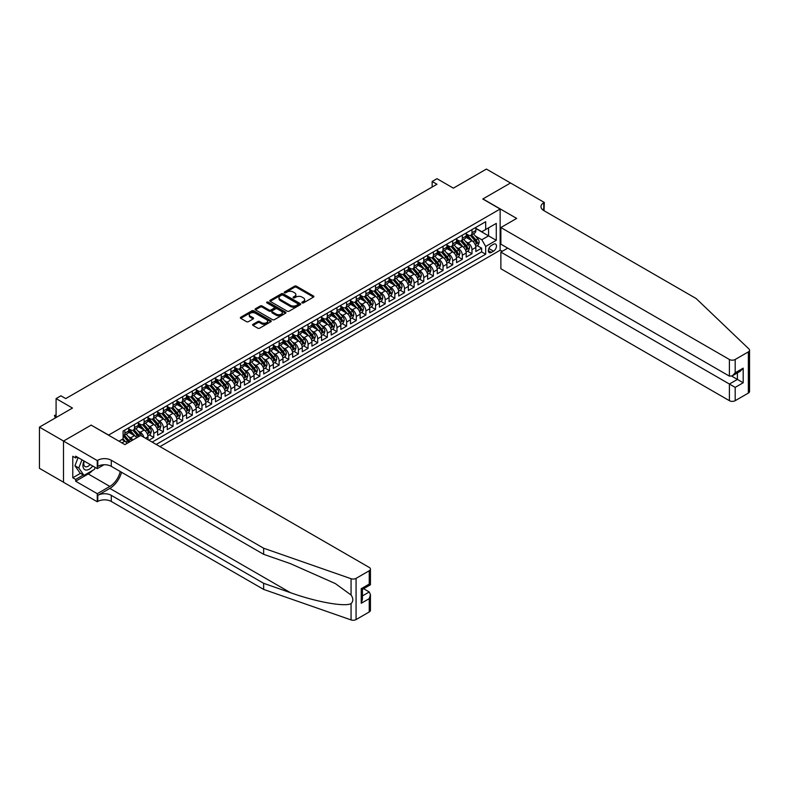 <?xml version="1.0" encoding="UTF-8"?>
<svg xmlns="http://www.w3.org/2000/svg" width="789" height="789" viewBox="0 0 789 789"><rect width="100%" height="100%" fill="white"/><g stroke="black" fill="none" stroke-linecap="round" stroke-linejoin="round"><path stroke-width="1.18" d="M302.098 302.907A0.937 0.542 0 0 0 303.43 302.907L313.489 297.108A1.341 0.769 0 0 0 313.874 296.556A1.341 0.769 0 0 0 313.489 296.013L296.447 286.18A1.341 0.769 0 0 0 294.553 286.18L284.494 291.979A0.937 0.542 0 0 0 285.825 292.749L287.127 291.999A4.28 2.475 0 0 1 293.183 291.999L294.603 292.818A4.28 2.475 0 0 1 295.855 294.563A4.28 2.475 0 0 1 294.603 296.309L293.301 297.068A0.937 0.542 0 0 0 294.622 297.828L295.924 297.078A4.28 2.475 0 0 1 301.98 297.078L303.4 297.897A4.28 2.475 0 0 1 304.662 299.642A4.28 2.475 0 0 1 303.4 301.398L302.098 302.148A0.937 0.542 0 0 0 302.098 302.907L302.098 302.148M253.003 324.318A1.341 0.769 0 0 0 252.608 324.861A1.341 0.769 0 0 0 253.003 325.413L257.786 328.175A1.341 0.769 0 0 0 259.68 328.175L270.844 321.725A1.341 0.769 0 0 0 271.238 321.172A1.341 0.769 0 0 0 270.844 320.63L253.811 310.797A1.341 0.769 0 0 0 251.918 310.797L240.744 317.247A1.341 0.769 0 0 0 240.349 317.789A1.341 0.769 0 0 0 240.744 318.332L246.523 321.665A1.341 0.769 0 0 0 248.407 321.665L253.19 318.914A1.341 0.769 0 0 0 253.585 318.361A1.341 0.769 0 0 0 253.19 317.819L250.33 316.162A3.58 2.071 0 0 1 249.275 314.703A3.58 2.071 0 0 1 251.494 312.789A3.58 2.071 0 0 1 255.389 313.243L266.613 319.713A3.58 2.071 0 0 1 267.658 321.172A3.58 2.071 0 0 1 265.449 323.086A3.58 2.071 0 0 1 261.544 322.642L259.68 321.557A1.341 0.769 0 0 0 257.786 321.557L253.003 324.318L253.003 325.413L257.786 322.671L257.786 321.557M91.277 425.212L108.635 435.064L500.137 209.026L482.789 199.006L510.513 182.999L482.927 198.927L516.677 218.415L500.867 227.538L729.401 359.488A4.093 2.357 0 0 0 735.19 359.488L748.357 351.884A4.093 2.357 0 0 0 749.55 350.217A4.093 2.357 0 0 0 748.958 348.994L696.135 298.528L543.779 210.564A9.547 5.513 180 0 1 540.978 206.669A9.547 5.513 180 0 1 543.779 202.763L544.311 202.457L486.399 169.083L453.369 188.157L436.978 178.689L432.155 181.47L436.978 184.251L65.724 398.593L60.901 395.812L56.088 398.593L56.088 417.529M91.277 425.044L63.554 441.051L39.45 427.125L72.48 408.061L56.088 398.593M287.216 311.172A1.341 0.769 0 0 0 289.109 311.172L300.284 304.732A1.341 0.769 0 0 0 300.668 304.179A1.341 0.769 0 0 0 300.284 303.637L283.241 293.794A1.341 0.769 0 0 0 281.348 293.794L270.183 300.244A1.341 0.769 0 0 0 269.789 300.796A1.341 0.769 0 0 0 270.183 301.339L287.216 311.172M267.293 303.114A0.937 0.542 0 0 1 268.24 303.242L285.549 313.233L274.394 319.673A1.341 0.769 0 0 1 272.501 319.673L255.458 309.84L255.458 308.746A1.341 0.769 0 0 0 255.074 309.288A1.341 0.769 0 0 0 255.458 309.84M255.458 308.746L260.242 305.984A1.341 0.769 0 0 1 262.135 305.984L269.049 309.978A1.341 0.769 0 0 0 270.943 309.978L274.108 308.144A1.341 0.769 0 0 0 274.503 307.602A1.341 0.769 0 0 0 274.108 307.049L266.919 302.897A0.937 0.542 0 0 1 268.24 302.128L285.559 312.128A1.341 0.769 0 0 1 285.953 312.681A1.341 0.769 0 0 1 285.559 313.223L285.559 312.128M63.505 482.217L39.45 468.331L39.45 427.125M148.943 440.242L153.766 437.461L149.377 434.926M147.494 425.31L149.91 426.711A5.454 3.146 60 0 1 153.766 433.398L157.622 431.169L157.622 435.232L163.412 431.889L159.023 429.354M157.129 419.748L159.556 421.148A5.454 3.146 60 0 1 163.412 427.825L167.268 425.596L167.268 429.66L173.057 426.326L168.668 423.792M166.775 414.176L169.191 415.576A5.454 3.146 60 0 1 173.057 422.263L176.914 420.034L176.914 424.097L182.693 420.754L178.304 418.219M176.42 408.613L178.837 410.014A5.454 3.146 60 0 1 182.693 416.691L186.549 414.462L186.549 418.525L192.338 415.192L187.95 412.657M186.056 403.041L188.482 404.441A5.454 3.146 60 0 1 192.338 411.128L196.195 408.899L196.195 412.963L201.984 409.619L197.595 407.085M195.702 397.478L198.128 398.879A5.454 3.146 60 0 1 201.984 405.556L205.84 403.327L205.84 407.39L211.63 404.057L207.241 401.522M205.347 391.906L207.763 393.307A5.454 3.146 60 0 1 211.63 399.993L215.486 397.764L215.486 401.828L221.265 398.484L216.876 395.95M214.993 386.344L217.409 387.744A5.454 3.146 60 0 1 221.265 394.421L225.121 392.192L225.121 396.256L230.911 392.922L226.522 390.387M224.628 380.771L227.054 382.172A5.454 3.146 60 0 1 230.911 388.859L234.767 386.63L234.767 390.693L240.556 387.35L236.167 384.815M234.274 375.209L236.7 376.609A5.454 3.146 60 0 1 240.556 383.286L244.412 381.057L244.412 385.121L250.192 381.787L245.813 379.253M243.919 369.637L246.336 371.037A5.454 3.146 60 0 1 250.192 377.724L254.058 375.495L254.058 379.558L259.837 376.215L255.449 373.68M253.565 364.074L255.981 365.475A5.454 3.146 60 0 1 259.837 372.152L263.694 369.923L263.694 373.986L269.483 370.652L265.094 368.118M263.201 358.502L265.627 359.902A5.454 3.146 60 0 1 269.483 366.589L273.339 364.36L273.339 368.424L279.128 365.08L274.74 362.546M272.846 352.939L275.272 354.34A5.454 3.146 60 0 1 279.128 361.017L282.985 358.788L282.985 362.851L288.764 359.518L284.385 356.983M282.492 347.367L284.908 348.768A5.454 3.146 60 0 1 288.764 355.454L292.63 353.225L292.63 357.289L298.41 353.945L294.021 351.411M292.137 341.805L294.553 343.205A5.454 3.146 60 0 1 298.41 349.882L302.266 347.653L302.266 351.716L308.055 348.383L303.666 345.848M301.773 336.242L304.199 337.633A5.454 3.146 60 0 1 308.055 344.32L311.911 342.091L311.911 346.154L317.701 342.811L313.312 340.276M311.418 330.67L313.844 332.07A5.454 3.146 60 0 1 317.701 338.747L321.557 336.518L321.557 340.582L327.336 337.248L322.957 334.714M321.064 325.107L323.48 326.498A5.454 3.146 60 0 1 327.336 333.185L331.193 330.956L331.193 335.019L336.982 331.676L332.593 329.141M330.709 319.535L333.126 320.936A5.454 3.146 60 0 1 336.982 327.613L340.838 325.384L340.838 329.447L346.627 326.113L342.239 323.579M340.345 313.973L342.771 315.363A5.454 3.146 60 0 1 346.627 322.05L350.484 319.821L350.484 323.884L356.273 320.541L351.884 318.006M349.991 308.4L352.417 309.801A5.454 3.146 60 0 1 356.273 316.478L360.129 314.249L360.129 318.312L365.909 314.979L361.52 312.444M359.636 302.838L362.052 304.229A5.454 3.146 60 0 1 365.909 310.915L369.765 308.686L369.765 312.75L375.554 309.406L371.165 306.872M369.282 297.266L371.698 298.666A5.454 3.146 60 0 1 375.554 305.343L379.41 303.114L379.41 307.177L385.2 303.844L380.811 301.309M378.917 291.703L381.343 293.094A5.454 3.146 60 0 1 385.2 299.781L389.056 297.552L389.056 301.615L394.845 298.272L390.456 295.737M388.563 286.131L390.979 287.531A5.454 3.146 60 0 1 394.845 294.208L398.701 291.979L398.701 296.043L404.481 292.709L400.092 290.174M398.208 280.568L400.625 281.959A5.454 3.146 60 0 1 404.481 288.646L408.337 286.417L408.337 290.48L414.126 287.137L409.738 284.602M407.844 274.996L410.27 276.397A5.454 3.146 60 0 1 414.126 283.073L417.983 280.845L417.983 284.918L423.772 281.574L419.383 279.04M417.489 269.434L419.916 270.824A5.454 3.146 60 0 1 423.772 277.511L427.628 275.282L427.628 279.345L433.417 276.002L429.029 273.467M427.135 263.861L429.551 265.262A5.454 3.146 60 0 1 433.417 271.939L437.274 269.71L437.274 273.783L443.053 270.44L438.664 267.905M436.781 258.299L439.197 259.689A5.454 3.146 60 0 1 443.053 266.376L446.909 264.147L446.909 268.211L452.699 264.867L448.31 262.333M446.416 252.727L448.842 254.127A5.454 3.146 60 0 1 452.699 260.804L456.555 258.575L456.555 262.648L462.344 259.305L457.955 256.77M456.062 247.164L458.488 248.555A5.454 3.146 60 0 1 462.344 255.242L466.2 253.013L466.2 257.076L471.98 253.733L471.98 249.669A5.454 3.146 -120 0 0 468.124 242.992L465.707 241.592M467.601 251.208L471.98 253.733M127.098 443.339A5.454 3.146 -120 0 0 124.84 441.189L121.95 439.512M136.744 437.767A5.454 3.146 -120 0 0 134.485 435.617L128.518 432.175M132.887 439.996A5.454 3.146 60 0 0 130.629 437.846L128.203 436.445M147.977 439.68L147.977 436.731A5.454 3.146 -120 0 0 144.121 430.054L138.164 426.612M143.894 437.323A5.454 3.146 60 0 0 140.264 432.283L137.848 430.883M157.622 431.169A5.454 3.146 -120 0 0 153.766 424.482L147.799 421.04M167.268 425.596A5.454 3.146 -120 0 0 163.412 418.92L157.445 415.478M176.914 420.034A5.454 3.146 -120 0 0 173.057 413.347L167.09 409.905M186.549 414.462A5.454 3.146 -120 0 0 182.693 407.785L176.736 404.343M196.195 408.899A5.454 3.146 -120 0 0 192.338 402.212L186.372 398.77M205.84 403.327A5.454 3.146 -120 0 0 201.984 396.65L196.017 393.208M215.486 397.764A5.454 3.146 -120 0 0 211.63 391.078L205.663 387.636M225.121 392.192A5.454 3.146 -120 0 0 221.265 385.515L215.308 382.073M234.767 386.63A5.454 3.146 -120 0 0 230.911 379.943L224.944 376.501M244.412 381.057A5.454 3.146 -120 0 0 240.556 374.38L234.589 370.938M254.058 375.495A5.454 3.146 -120 0 0 250.192 368.808L244.235 365.366M263.694 369.923A5.454 3.146 -120 0 0 259.837 363.246L253.88 359.804M273.339 364.36A5.454 3.146 -120 0 0 269.483 357.673L263.516 354.231M282.985 358.788A5.454 3.146 -120 0 0 279.128 352.111L273.162 348.669M292.63 353.225A5.454 3.146 -120 0 0 288.764 346.539L282.807 343.097M302.266 347.653A5.454 3.146 -120 0 0 298.41 340.976L292.453 337.534M311.911 342.091A5.454 3.146 -120 0 0 308.055 335.404L302.088 331.962M321.557 336.518A5.454 3.146 -120 0 0 317.701 329.841L311.734 326.399M331.193 330.956A5.454 3.146 -120 0 0 327.336 324.269L321.379 320.827M340.838 325.384A5.454 3.146 -120 0 0 336.982 318.707L331.015 315.265M350.484 319.821A5.454 3.146 -120 0 0 346.627 313.134L340.661 309.692M360.129 314.249A5.454 3.146 -120 0 0 356.273 307.572L350.306 304.13M369.765 308.686A5.454 3.146 -120 0 0 365.909 302L359.952 298.558M379.41 303.114A5.454 3.146 -120 0 0 375.554 296.437L369.587 292.995M389.056 297.552A5.454 3.146 -120 0 0 385.2 290.875L379.233 287.423M398.701 291.979A5.454 3.146 -120 0 0 394.845 285.302L388.878 281.86M408.337 286.417A5.454 3.146 -120 0 0 404.481 279.74L398.524 276.288M417.983 280.845A5.454 3.146 -120 0 0 414.126 274.168L408.16 270.726M427.628 275.282A5.454 3.146 -120 0 0 423.772 268.605L417.805 265.153M437.274 269.71A5.454 3.146 -120 0 0 433.417 263.033L427.451 259.591M446.909 264.147A5.454 3.146 -120 0 0 443.053 257.47L437.096 254.019M456.555 258.575A5.454 3.146 -120 0 0 452.699 251.898L446.732 248.456M466.2 253.013A5.454 3.146 -120 0 0 462.344 246.336L456.377 242.884M493.49 244.274L491.369 245.497A4.231 2.436 120 0 0 488.608 249.225A4.231 2.436 120 0 0 489.249 252.608A4.231 2.436 120 0 0 491.369 252.401L493.49 251.178A4.231 2.436 120 0 0 496.251 247.45A4.231 2.436 120 0 0 495.6 244.057A4.231 2.436 120 0 0 493.49 244.274M159.989 446.613L500.137 250.231L500.137 209.026M156.222 444.444L485.679 254.236L485.679 246.444L481.823 239.757L475.353 236.029M119.001 441.219L123.104 438.852L123.104 431.05L485.679 221.719L485.679 229.52L496.281 223.395L496.281 240.32L485.679 246.444M128.696 428.713L130.629 429.827A5.454 3.146 60 0 0 133.351 430.104L137.207 427.875A5.454 3.146 -120 0 0 138.341 425.379L138.341 422.263M138.341 423.151L140.264 424.265A5.454 3.146 60 0 0 142.996 424.531L146.853 422.302A5.454 3.146 -120 0 0 147.977 419.807L147.977 416.691M147.977 417.578L149.91 418.693A5.454 3.146 60 0 0 152.642 418.969L156.498 416.74A5.454 3.146 -120 0 0 157.622 414.245L157.622 411.128M157.622 412.016L159.556 413.13A5.454 3.146 60 0 0 162.278 413.397L166.134 411.168A5.454 3.146 -120 0 0 167.268 408.672L167.268 405.556M167.268 406.443L169.191 407.558A5.454 3.146 60 0 0 171.923 407.834L175.779 405.605A5.454 3.146 -120 0 0 176.914 403.11L176.914 399.993M176.914 400.881L178.837 401.995A5.454 3.146 60 0 0 181.569 402.262L185.425 400.033A5.454 3.146 -120 0 0 186.549 397.538L186.549 394.421M186.549 395.309L188.482 396.423A5.454 3.146 60 0 0 191.214 396.699L195.07 394.47A5.454 3.146 -120 0 0 196.195 391.975L196.195 388.859M196.195 389.746L198.128 390.861A5.454 3.146 60 0 0 200.85 391.127L204.706 388.898A5.454 3.146 -120 0 0 205.84 386.403L205.84 383.286M205.84 384.174L207.763 385.288A5.454 3.146 60 0 0 210.495 385.565L214.352 383.336A5.454 3.146 -120 0 0 215.486 380.84L215.486 377.724M215.486 378.612L217.409 379.726A5.454 3.146 60 0 0 220.141 379.992L223.997 377.763A5.454 3.146 -120 0 0 225.121 375.268L225.121 372.152M225.121 373.039L227.054 374.154A5.454 3.146 60 0 0 229.777 374.43L233.643 372.201A5.454 3.146 -120 0 0 234.767 369.706L234.767 366.589M234.767 367.477L236.7 368.591A5.454 3.146 60 0 0 239.422 368.857L243.278 366.629A5.454 3.146 -120 0 0 244.412 364.133L244.412 361.017M244.412 361.904L246.336 363.019A5.454 3.146 60 0 0 249.068 363.295L252.924 361.066A5.454 3.146 -120 0 0 254.058 358.571L254.058 355.454M254.058 356.342L255.981 357.456A5.454 3.146 60 0 0 258.713 357.723L262.569 355.494A5.454 3.146 -120 0 0 263.694 352.999L263.694 349.882M263.694 350.77L265.627 351.884A5.454 3.146 60 0 0 268.349 352.16L272.215 349.931A5.454 3.146 -120 0 0 273.339 347.436L273.339 344.32M273.339 345.207L275.272 346.322A5.454 3.146 60 0 0 277.994 346.588L281.851 344.359A5.454 3.146 -120 0 0 282.985 341.864L282.985 338.747M282.985 339.635L284.908 340.749A5.454 3.146 60 0 0 287.64 341.026L291.496 338.797A5.454 3.146 -120 0 0 292.63 336.301L292.63 333.185M292.63 334.072L294.553 335.187A5.454 3.146 60 0 0 297.285 335.453L301.142 333.224A5.454 3.146 -120 0 0 302.266 330.729L302.266 327.613M302.266 328.5L304.199 329.615A5.454 3.146 60 0 0 306.921 329.891L310.777 327.662A5.454 3.146 -120 0 0 311.911 325.167L311.911 322.05M311.911 322.938L313.844 324.052A5.454 3.146 60 0 0 316.567 324.318L320.423 322.09A5.454 3.146 -120 0 0 321.557 319.594L321.557 316.478M321.557 317.365L323.48 318.48A5.454 3.146 60 0 0 326.212 318.756L330.068 316.527A5.454 3.146 -120 0 0 331.193 314.032L331.193 310.915M331.193 311.803L333.126 312.917A5.454 3.146 60 0 0 335.858 313.184L339.714 310.955A5.454 3.146 -120 0 0 340.838 308.46L340.838 305.343M340.838 306.231L342.771 307.345A5.454 3.146 60 0 0 345.493 307.621L349.349 305.392A5.454 3.146 -120 0 0 350.484 302.897L350.484 299.781M350.484 300.668L352.417 301.783A5.454 3.146 60 0 0 355.139 302.049L358.995 299.82A5.454 3.146 -120 0 0 360.129 297.325L360.129 294.208M360.129 295.106L362.052 296.21A5.454 3.146 60 0 0 364.784 296.486L368.641 294.258A5.454 3.146 -120 0 0 369.765 291.762L369.765 288.646M369.765 289.533L371.698 290.648A5.454 3.146 60 0 0 374.43 290.914L378.286 288.695A5.454 3.146 -120 0 0 379.41 286.19L379.41 283.073M379.41 283.971L381.343 285.076A5.454 3.146 60 0 0 384.065 285.352L387.922 283.123A5.454 3.146 -120 0 0 389.056 280.628L389.056 277.511M389.056 278.399L390.979 279.513A5.454 3.146 60 0 0 393.711 279.779L397.567 277.56A5.454 3.146 -120 0 0 398.701 275.055L398.701 271.939M398.701 272.836L400.625 273.941A5.454 3.146 60 0 0 403.357 274.217L407.213 271.988A5.454 3.146 -120 0 0 408.337 269.493L408.337 266.376M408.337 267.264L410.27 268.378A5.454 3.146 60 0 0 413.002 268.645L416.858 266.426A5.454 3.146 -120 0 0 417.983 263.921L417.983 260.804M417.983 261.701L419.916 262.806A5.454 3.146 60 0 0 422.638 263.082L426.494 260.853A5.454 3.146 -120 0 0 427.628 258.358L427.628 255.242M427.628 256.129L429.551 257.244A5.454 3.146 60 0 0 432.283 257.51L436.139 255.291A5.454 3.146 -120 0 0 437.274 252.786L437.274 249.669M437.274 250.567L439.197 251.671A5.454 3.146 60 0 0 441.929 251.947L445.785 249.718A5.454 3.146 -120 0 0 446.909 247.223L446.909 244.107M446.909 244.994L448.842 246.109A5.454 3.146 60 0 0 451.564 246.375L455.431 244.156A5.454 3.146 -120 0 0 456.555 241.651L456.555 238.534M456.555 239.432L458.488 240.537A5.454 3.146 60 0 0 461.21 240.813L465.066 238.584A5.454 3.146 -120 0 0 466.2 236.089L466.2 232.972M152.178 442.106L481.625 251.898L481.625 248.17L475.846 251.513L475.846 247.44A5.454 3.146 -120 0 0 471.98 240.763L466.023 237.321M466.2 233.86L468.124 234.974A5.454 3.146 -120 0 0 470.855 235.24A5.454 3.146 -120 0 0 471.98 232.745L471.98 229.629M470.855 235.24L474.712 233.021A5.454 3.146 -120 0 0 475.846 230.516L475.846 227.4M124.84 430.054L124.84 433.171A5.454 3.146 60 0 1 123.705 435.666A5.454 3.146 60 0 1 123.104 435.883M123.705 435.666L127.562 433.437A5.454 3.146 -120 0 0 128.696 430.942L128.696 427.825M134.485 424.482L134.485 427.599A5.454 3.146 60 0 1 133.351 430.104M144.121 418.92L144.121 422.036A5.454 3.146 60 0 1 142.996 424.531M153.766 413.347L153.766 416.464A5.454 3.146 60 0 1 152.642 418.969M163.412 407.785L163.412 410.901A5.454 3.146 60 0 1 162.278 413.397M173.057 402.212L173.057 405.329A5.454 3.146 60 0 1 171.923 407.834M182.693 396.65L182.693 399.767A5.454 3.146 60 0 1 181.569 402.262M192.338 391.078L192.338 394.194A5.454 3.146 60 0 1 191.214 396.699M201.984 385.515L201.984 388.632A5.454 3.146 60 0 1 200.85 391.127M211.63 379.943L211.63 383.059A5.454 3.146 60 0 1 210.495 385.565M221.265 374.38L221.265 377.497A5.454 3.146 60 0 1 220.141 379.992M230.911 368.808L230.911 371.925A5.454 3.146 60 0 1 229.777 374.43M240.556 363.246L240.556 366.362A5.454 3.146 60 0 1 239.422 368.857M250.192 357.673L250.192 360.8A5.454 3.146 60 0 1 249.068 363.295M259.837 352.111L259.837 355.228A5.454 3.146 60 0 1 258.713 357.723M269.483 346.539L269.483 349.665A5.454 3.146 60 0 1 268.349 352.16M279.128 340.976L279.128 344.093A5.454 3.146 60 0 1 277.994 346.588M288.764 335.404L288.764 338.53A5.454 3.146 60 0 1 287.64 341.026M298.41 329.841L298.41 332.958A5.454 3.146 60 0 1 297.285 335.453M308.055 324.269L308.055 327.396A5.454 3.146 60 0 1 306.921 329.891M317.701 318.707L317.701 321.823A5.454 3.146 60 0 1 316.567 324.318M327.336 313.134L327.336 316.261A5.454 3.146 60 0 1 326.212 318.756M336.982 307.572L336.982 310.688A5.454 3.146 60 0 1 335.858 313.184M346.627 302L346.627 305.126A5.454 3.146 60 0 1 345.493 307.621M356.273 296.437L356.273 299.554A5.454 3.146 60 0 1 355.139 302.049M365.909 290.865L365.909 293.991A5.454 3.146 60 0 1 364.784 296.486M375.554 285.302L375.554 288.419A5.454 3.146 60 0 1 374.43 290.914M385.2 279.73L385.2 282.856A5.454 3.146 60 0 1 384.065 285.352M394.845 274.168L394.845 277.284A5.454 3.146 60 0 1 393.711 279.779M404.481 268.605L404.481 271.722A5.454 3.146 60 0 1 403.357 274.217M414.126 263.033L414.126 266.149A5.454 3.146 60 0 1 413.002 268.645M423.772 257.47L423.772 260.587A5.454 3.146 60 0 1 422.638 263.082M433.417 251.898L433.417 255.015A5.454 3.146 60 0 1 432.283 257.51M443.053 246.336L443.053 249.452A5.454 3.146 60 0 1 441.929 251.947M452.699 240.763L452.699 243.88A5.454 3.146 60 0 1 451.564 246.375M462.344 235.201L462.344 238.317A5.454 3.146 60 0 1 461.21 240.813M462.344 255.242L462.344 259.305M452.699 260.804L452.699 264.867M443.053 266.376L443.053 270.44M433.417 271.939L433.417 276.002M423.772 277.511L423.772 281.574M414.126 283.073L414.126 287.137M404.481 288.646L404.481 292.709M394.845 294.208L394.845 298.272M385.2 299.781L385.2 303.844M375.554 305.343L375.554 309.406M365.909 310.915L365.909 314.979M356.273 316.478L356.273 320.541M346.627 322.05L346.627 326.113M336.982 327.613L336.982 331.676M327.336 333.185L327.336 337.248M317.701 338.747L317.701 342.811M308.055 344.32L308.055 348.383M298.41 349.882L298.41 353.945M288.764 355.454L288.764 359.518M279.128 361.017L279.128 365.08M269.483 366.589L269.483 370.652M259.837 372.152L259.837 376.215M250.192 377.724L250.192 381.787M240.556 383.286L240.556 387.35M230.911 388.859L230.911 392.922M221.265 394.421L221.265 398.484M211.63 399.993L211.63 404.057M201.984 405.556L201.984 409.619M192.338 411.128L192.338 415.192M182.693 416.691L182.693 420.754M173.057 422.263L173.057 426.326M163.412 427.825L163.412 431.889M153.766 433.398L153.766 437.461M481.823 239.757L488.569 235.862L488.569 227.843L496.281 223.395M475.846 228.514L496.281 240.32M475.846 228.297L481.823 231.749L485.679 229.52M432.155 181.47L432.155 187.042M477.237 245.635L481.625 248.17M481.625 251.898L485.679 254.236M302.473 303.045L303.4 302.512A4.28 2.475 0 0 0 304.662 300.757L304.662 299.642M295.855 294.563L295.855 295.678A4.28 2.475 0 0 1 294.603 297.423L293.676 297.966M313.489 296.013L313.489 297.108L296.447 287.285A1.341 0.769 0 0 0 294.553 287.285L284.868 292.877M300.284 303.637L300.284 304.732L283.241 294.908A1.341 0.769 0 0 0 281.348 294.908L270.203 301.349L270.183 300.244M297.917 304.564A0.937 0.542 0 0 0 297.917 303.795L282.955 295.165A0.937 0.542 0 0 0 281.634 295.165L280.263 295.954A4.28 2.475 0 0 0 279.01 297.709A4.28 2.475 0 0 0 280.263 299.455L290.48 305.353A4.28 2.475 0 0 0 296.546 305.353L297.917 304.564L297.917 305.678A0.937 0.542 0 0 0 298.193 305.294L298.193 304.179M279.01 297.709L279.01 298.824A4.28 2.475 0 0 0 280.263 300.57L280.263 299.455M297.917 305.678L296.546 306.467A4.28 2.475 0 0 1 290.48 306.467L280.263 300.57M255.478 309.85L260.242 307.099L260.242 305.984M274.503 307.602L274.503 308.706A1.341 0.769 0 0 1 274.108 309.258L270.943 311.083A1.341 0.769 0 0 1 269.049 311.083L262.135 307.099A1.341 0.769 0 0 0 260.242 307.099M276.219 314.111A3.58 2.071 0 0 0 280.115 314.564A3.58 2.071 0 0 0 282.324 312.651A3.58 2.071 0 0 0 281.278 311.191L277.324 308.913A1.341 0.769 0 0 0 275.43 308.913L272.264 310.738A1.341 0.769 0 0 0 271.87 311.29A1.341 0.769 0 0 0 272.264 311.833L276.219 314.111L276.219 315.225A3.58 2.071 0 0 0 280.115 315.679A3.58 2.071 0 0 0 282.324 313.766L282.324 312.651M271.87 311.29L271.87 312.395A1.341 0.769 0 0 0 272.264 312.947L272.264 311.833M276.219 315.225L272.264 312.947M267.658 321.172L267.658 322.287A3.58 2.071 0 0 1 265.449 324.2A3.58 2.071 0 0 1 261.544 323.756L259.68 322.671A1.341 0.769 0 0 0 257.786 322.671M249.275 314.703L249.275 315.817A3.58 2.071 0 0 0 250.33 317.277L250.33 316.162M253.19 317.819L253.19 318.914L250.33 317.277M270.844 320.63L270.844 321.725L253.811 311.911A1.341 0.769 0 0 0 251.918 311.911L240.763 318.342M475.757 246.493L478.252 245.054L479.219 242.262A3.61 2.091 -120 0 0 477.809 238.87L473.4 233.771M472.522 241.118L467.295 235.063A10.435 6.026 -120 0 0 466.2 233.919M469.652 239.422L466.733 236.039A8.659 5 -120 0 0 466.2 235.457M470.362 235.438L474.82 240.596A3.61 2.091 60 0 1 476.112 243.091L477.266 242.42A3.61 2.091 -120 0 0 475.974 239.935L471.575 234.826M470.629 235.359L475.412 240.901A1.844 1.065 60 0 1 475.875 241.621L477.266 242.42M83.989 460.973A8.866 5.119 120 0 0 86.07 470.057A8.866 5.119 120 0 0 92.688 465.993M84.295 461.151A6.065 3.501 120 0 0 85.034 466.575A6.065 3.501 120 0 0 85.922 466.851A6.065 3.501 120 0 0 90.104 464.504M95.173 467.433L94.414 469.386L83.999 475.402L80.143 473.173L74.935 465.766L78.111 457.581M83.999 475.402L78.801 467.995L81.967 459.809M74.935 465.766L78.801 467.995M507.712 248.14L500.867 252.095L500.867 268.743L729.401 400.684L729.401 384.036L737.409 379.42L737.409 372.891M500.867 252.095L735.19 387.379L735.19 400.684L748.357 393.09L748.357 351.884M544.311 202.457L544.015 210.702M500.137 250.064L502.268 251.287M500.867 227.538L500.867 244.186L729.401 376.136L729.401 359.488M749.55 350.217L749.55 391.413A4.093 2.357 180 0 1 748.357 393.09M735.19 400.684A4.093 2.357 180 0 1 729.401 400.684M542.576 209.716A9.547 5.513 180 0 1 543.779 208.868L543.779 202.763M731.719 376.136L743.189 382.754L735.19 387.379M735.19 359.488L735.19 372.793L732.3 375.85L729.401 376.136M735.19 372.793L743.189 368.167L740.299 371.224L732.3 375.85M369.242 611.968L369.242 598.654L370.435 594.63L370.435 610.291A4.093 2.357 180 0 1 369.242 611.968L356.076 619.562A4.093 2.357 180 0 1 351.066 619.917L263.644 589.413L263.644 583.318L111.288 495.354A9.547 5.513 -0 0 0 97.787 495.354L109.839 488.401A17.762 10.257 120 0 0 121.575 472.295M263.644 583.318L290.451 592.677C316.073 601.908 344.694 607.076 351.066 603.624C353.393 601.248 353.393 598.378 351.066 595.005L335.335 583.574L290.451 563.662L263.644 554.312L111.288 466.348A9.547 5.513 -0 0 0 97.787 466.348L97.787 460.253L97.264 460.559L63.505 441.071L91.139 425.123L124.889 444.611L140.698 435.479L369.242 567.429A4.093 2.357 -0 0 1 370.435 569.096A4.093 2.357 -0 0 1 369.242 570.763L356.076 578.367L356.076 619.562M263.644 589.413L111.288 501.449A9.547 5.513 -0 0 0 97.787 501.449L97.264 501.765L63.505 482.276L63.505 441.071M263.644 554.312L263.644 548.217L111.288 460.253A9.547 5.513 -0 0 0 97.787 460.253M351.066 595.005L351.066 578.712L263.644 548.217M92.491 470.491A15.346 8.857 -60 0 1 88.24 473.952L75.655 481.221L75.655 479.436L83.328 475.008M77.204 457.058L75.655 457.945L72.766 456.279L72.766 477.769L75.655 479.436M75.655 457.945L75.655 456.16L97.264 468.636L97.264 460.559M97.264 501.765L97.264 493.687L109.839 486.418A15.346 8.857 120 0 0 120.234 471.516M75.655 481.221L97.264 493.687M363.591 588.712L369.242 591.977L370.435 594.63M103.99 464.751L97.264 468.636M351.066 578.712A4.093 2.357 -0 0 0 356.076 578.367M72.766 477.769L80.439 473.341M369.242 598.654L361.234 603.279L362.437 599.245L362.437 589.383L370.435 584.767L370.435 569.096M361.234 603.279L361.234 588.693C362.792 589.59 362.792 589.59 361.234 588.693L369.242 584.067C370.8 584.974 370.8 584.974 369.242 584.067L369.242 570.763M466.121 252.056L468.607 250.616L469.573 247.835A3.61 2.091 -120 0 0 468.163 244.442L463.764 239.343M462.877 246.681L457.65 240.635A10.435 6.026 -120 0 0 456.555 239.491M460.017 244.984L457.087 241.602A8.659 5 -120 0 0 456.555 241.02M460.717 241.01L465.175 246.168A3.61 2.091 60 0 1 466.467 248.653L467.621 247.993A3.61 2.091 -120 0 0 466.338 245.497L461.93 240.398M460.983 240.921L465.766 246.464A1.844 1.065 60 0 1 466.24 247.184L467.621 247.993M456.476 257.628L458.971 256.188L459.928 253.397A3.61 2.091 -120 0 0 458.527 250.005L454.119 244.906M453.231 252.253L448.014 246.198A10.435 6.026 -120 0 0 446.909 245.054M450.371 250.557L447.442 247.174A8.659 5 -120 0 0 446.909 246.592M451.081 246.572L455.529 251.73A3.61 2.091 60 0 1 456.821 254.226L457.975 253.555A3.61 2.091 -120 0 0 456.693 251.07L452.284 245.961M451.338 246.493L456.131 252.036A1.844 1.065 60 0 1 456.594 252.756L457.975 253.555M446.83 263.191L449.326 261.751L450.292 258.97A3.61 2.091 -120 0 0 448.882 255.577L444.473 250.478M443.596 257.816L438.368 251.77A10.435 6.026 -120 0 0 437.274 250.626M440.726 256.119L437.806 252.736A8.659 5 -120 0 0 437.274 252.155M441.436 252.145L445.893 257.303A3.61 2.091 60 0 1 447.176 259.788L448.339 259.127A3.61 2.091 -120 0 0 447.047 256.632L442.639 251.533M441.692 252.056L446.485 257.599A1.844 1.065 60 0 1 446.949 258.319L448.339 259.127M437.185 268.763L439.68 267.323L440.647 264.532A3.61 2.091 -120 0 0 439.236 261.139L434.828 256.04M433.95 263.388L428.723 257.332A10.435 6.026 -120 0 0 427.628 256.188M431.08 261.692L428.161 258.309A8.659 5 -120 0 0 427.628 257.727M431.79 257.707L436.248 262.865A3.61 2.091 60 0 1 437.54 265.36L438.694 264.69A3.61 2.091 -120 0 0 437.402 262.204L433.003 257.096M432.056 257.628L436.84 263.171A1.844 1.065 60 0 1 437.303 263.891L438.694 264.69M427.549 274.325L430.035 272.886L431.001 270.104A3.61 2.091 -120 0 0 429.591 266.712L425.192 261.613M424.304 268.95L419.077 262.905A10.435 6.026 -120 0 0 417.983 261.761M421.444 267.254L418.515 263.871A8.659 5 -120 0 0 417.983 263.289M422.145 263.279L426.602 268.438A3.61 2.091 60 0 1 427.894 270.923L429.048 270.262A3.61 2.091 -120 0 0 427.766 267.767L423.358 262.668M422.411 263.191L427.204 268.733A1.844 1.065 60 0 1 427.668 269.453L429.048 270.262M417.904 279.898L420.399 278.458L421.356 275.667A3.61 2.091 -120 0 0 419.955 272.274L415.547 267.175M414.659 274.523L409.442 268.467A10.435 6.026 -120 0 0 408.337 267.323M411.799 272.826L408.88 269.443A8.659 5 -120 0 0 408.337 268.862M412.509 268.842L416.967 274A3.61 2.091 60 0 1 418.249 276.495L419.413 275.825A3.61 2.091 -120 0 0 418.121 273.339L413.712 268.23M412.765 268.763L417.559 274.306A1.844 1.065 60 0 1 418.022 275.026L419.413 275.825M408.258 285.46L410.753 284.02L411.72 281.239A3.61 2.091 -120 0 0 410.31 277.846L405.901 272.747M405.023 280.085L399.796 274.039A10.435 6.026 -120 0 0 398.701 272.895M402.153 278.389L399.234 275.006A8.659 5 -120 0 0 398.701 274.424M402.863 274.414L407.321 279.572A3.61 2.091 60 0 1 408.603 282.058L409.767 281.397A3.61 2.091 -120 0 0 408.475 278.902L404.067 273.803M403.13 274.325L407.913 279.868A1.844 1.065 60 0 1 408.377 280.588L409.767 281.397M398.613 291.033L401.108 289.593L402.074 286.801A3.61 2.091 -120 0 0 400.664 283.409L396.256 278.31M395.378 285.657L390.151 279.602A10.435 6.026 -120 0 0 389.056 278.458M392.508 283.961L389.588 280.578A8.659 5 -120 0 0 389.056 279.996M393.218 279.977L397.676 285.135A3.61 2.091 60 0 1 398.968 287.63L400.122 286.959A3.61 2.091 -120 0 0 398.83 284.474L394.431 279.365M393.484 279.898L398.267 285.44A1.844 1.065 60 0 1 398.731 286.16L400.122 286.959M388.977 296.595L391.462 295.155L392.429 292.374A3.61 2.091 -120 0 0 391.019 288.981L386.62 283.882M385.732 291.22L380.505 285.174A10.435 6.026 -120 0 0 379.41 284.03M382.872 289.524L379.943 286.141A8.659 5 -120 0 0 379.41 285.559M383.572 285.549L388.03 290.707A3.61 2.091 60 0 1 389.322 293.192L390.476 292.532A3.61 2.091 -120 0 0 389.194 290.036L384.785 284.937M383.839 285.46L388.632 291.003A1.844 1.065 60 0 1 389.095 291.723L390.476 292.532M379.331 302.167L381.827 300.727L382.783 297.936A3.61 2.091 -120 0 0 381.383 294.544L376.974 289.445M376.087 296.792L370.869 290.737A10.435 6.026 -120 0 0 369.765 289.593M373.227 295.096L370.307 291.713A8.659 5 -120 0 0 369.765 291.131M373.937 291.111L378.395 296.269A3.61 2.091 60 0 1 379.677 298.765L380.84 298.094A3.61 2.091 -120 0 0 379.548 295.609L375.14 290.5M374.193 291.033L378.986 296.575A1.844 1.065 60 0 1 379.45 297.295L380.84 298.094M369.686 307.73L372.181 306.29L373.148 303.509A3.61 2.091 -120 0 0 371.737 300.116L367.329 295.017M366.451 302.355L361.224 296.309A10.435 6.026 -120 0 0 360.129 295.165M363.581 300.658L360.662 297.275A8.659 5 -120 0 0 360.129 296.694M364.291 296.684L368.749 301.842A3.61 2.091 60 0 1 370.031 304.327L371.195 303.666A3.61 2.091 -120 0 0 369.903 301.171L365.494 296.072M364.557 296.595L369.341 302.138A1.844 1.065 60 0 1 369.804 302.858L371.195 303.666M360.04 313.302L362.536 311.862L363.502 309.071A3.61 2.091 -120 0 0 362.092 305.678L357.683 300.579M356.806 307.927L351.578 301.871A10.435 6.026 -120 0 0 350.484 300.727M353.936 306.231L351.016 302.848A8.659 5 -120 0 0 350.484 302.266M354.646 302.246L359.103 307.404A3.61 2.091 60 0 1 360.395 309.899L361.549 309.229A3.61 2.091 -120 0 0 360.257 306.743L355.859 301.635M354.912 302.167L359.695 307.71A1.844 1.065 60 0 1 360.159 308.43L361.549 309.229M350.405 318.864L352.89 317.425L353.857 314.643A3.61 2.091 -120 0 0 352.446 311.251L348.048 306.152M347.16 313.489L341.933 307.444A10.435 6.026 -120 0 0 340.838 306.3M344.3 311.793L341.371 308.41A8.659 5 -120 0 0 340.838 307.828M345.01 307.818L349.458 312.977A3.61 2.091 60 0 1 350.75 315.462L351.904 314.791A3.61 2.091 -120 0 0 350.622 312.306L346.213 307.207M345.266 307.73L350.06 313.272A1.844 1.065 60 0 1 350.523 313.992L351.904 314.791M340.759 324.437L343.254 322.997L344.211 320.206A3.61 2.091 -120 0 0 342.811 316.813L338.402 311.714M337.514 319.062L332.297 313.006A10.435 6.026 -120 0 0 331.193 311.862M334.654 317.365L331.735 313.983A8.659 5 -120 0 0 331.193 313.401M335.364 313.381L339.822 318.539A3.61 2.091 60 0 1 341.104 321.034L342.268 320.364A3.61 2.091 -120 0 0 340.976 317.878L336.568 312.769M335.621 313.302L340.414 318.845A1.844 1.065 60 0 1 340.878 319.565L342.268 320.364M331.114 329.999L333.609 328.559L334.575 325.778A3.61 2.091 -120 0 0 333.165 322.385L328.757 317.286M327.879 324.624L322.652 318.578A10.435 6.026 -120 0 0 321.557 317.434M325.009 322.928L322.09 319.545A8.659 5 -120 0 0 321.557 318.963M325.719 318.953L330.177 324.111A3.61 2.091 60 0 1 331.469 326.597L332.623 325.926A3.61 2.091 -120 0 0 331.331 323.441L326.922 318.342M325.985 318.864L330.769 324.407A1.844 1.065 60 0 1 331.232 325.127L332.623 325.926M321.478 335.562L323.963 334.132L324.93 331.341A3.61 2.091 -120 0 0 323.52 327.948L319.121 322.849M318.233 330.197L313.006 324.141A10.435 6.026 -120 0 0 311.911 322.997M315.363 328.5L312.444 325.107A8.659 5 -120 0 0 311.911 324.535M316.073 324.516L320.531 329.674A3.61 2.091 60 0 1 321.823 332.169L322.977 331.498A3.61 2.091 -120 0 0 321.685 329.013L317.286 323.904M316.34 324.437L321.123 329.98A1.844 1.065 60 0 1 321.587 330.699L322.977 331.498M311.833 341.134L314.318 339.694L315.284 336.913A3.61 2.091 -120 0 0 313.874 333.52L309.475 328.421M308.588 335.759L303.361 329.713A10.435 6.026 -120 0 0 302.266 328.569M305.728 334.063L302.798 330.68A8.659 5 -120 0 0 302.266 330.098M306.438 330.088L310.886 335.246A3.61 2.091 60 0 1 312.178 337.731L313.332 337.061A3.61 2.091 -120 0 0 312.049 334.575L307.641 329.477M306.694 329.999L311.487 335.542A1.844 1.065 60 0 1 311.951 336.262L313.332 337.061M302.187 346.696L304.682 345.266L305.639 342.475A3.61 2.091 -120 0 0 304.238 339.083L299.83 333.984M298.952 341.331L293.725 335.276A10.435 6.026 -120 0 0 292.63 334.132M296.082 339.635L293.163 336.242A8.659 5 -120 0 0 292.63 335.66M296.792 335.65L301.25 340.809A3.61 2.091 60 0 1 302.532 343.304L303.696 342.633A3.61 2.091 -120 0 0 302.404 340.148L297.995 335.039M297.049 335.572L301.842 341.114A1.844 1.065 60 0 1 302.305 341.834L303.696 342.633M292.541 352.269L295.037 350.829L296.003 348.048A3.61 2.091 -120 0 0 294.593 344.655L290.184 339.556M289.307 346.894L284.079 340.848A10.435 6.026 -120 0 0 282.985 339.694M286.437 345.197L283.517 341.815A8.659 5 -120 0 0 282.985 341.233M287.147 341.223L291.605 346.381A3.61 2.091 60 0 1 292.897 348.866L294.05 348.196A3.61 2.091 -120 0 0 292.758 345.71L288.36 340.611M287.413 341.134L292.196 346.677A1.844 1.065 60 0 1 292.66 347.397L294.05 348.196M282.906 357.831L285.391 356.401L286.358 353.61A3.61 2.091 -120 0 0 284.947 350.217L280.549 345.118M279.661 352.466L274.434 346.41A10.435 6.026 -120 0 0 273.339 345.266M276.791 350.77L273.872 347.377A8.659 5 -120 0 0 273.339 346.795M277.501 346.785L281.959 351.943A3.61 2.091 60 0 1 283.251 354.439L284.405 353.768A3.61 2.091 -120 0 0 283.123 351.283L278.714 346.174M277.767 346.706L282.551 352.249A1.844 1.065 60 0 1 283.014 352.969L284.405 353.768M273.26 363.404L275.746 361.964L276.712 359.182A3.61 2.091 -120 0 0 275.312 355.79L270.903 350.691M270.016 358.028L264.798 351.983A10.435 6.026 -120 0 0 263.694 350.829M267.155 356.332L264.226 352.949A8.659 5 -120 0 0 263.694 352.367M267.865 352.358L272.313 357.516A3.61 2.091 60 0 1 273.605 360.001L274.759 359.33A3.61 2.091 -120 0 0 273.477 356.845L269.069 351.746M268.122 352.269L272.915 357.812A1.844 1.065 60 0 1 273.379 358.531L274.759 359.33M263.615 368.966L266.11 367.536L267.067 364.745A3.61 2.091 -120 0 0 265.666 361.352L261.258 356.253M260.38 363.601L255.153 357.545A10.435 6.026 -120 0 0 254.058 356.401M257.51 361.904L254.591 358.512A8.659 5 -120 0 0 254.058 357.93M258.22 357.92L262.678 363.078A3.61 2.091 60 0 1 263.96 365.573L265.124 364.903A3.61 2.091 -120 0 0 263.832 362.417L259.423 357.309M258.476 357.841L263.27 363.384A1.844 1.065 60 0 1 263.733 364.104L265.124 364.903M253.969 374.538L256.464 373.098L257.431 370.317A3.61 2.091 -120 0 0 256.021 366.924L251.612 361.826M250.734 369.163L245.507 363.118A10.435 6.026 -120 0 0 244.412 361.964M247.864 367.467L244.945 364.084A8.659 5 -120 0 0 244.412 363.502M248.574 363.492L253.032 368.65A3.61 2.091 60 0 1 254.324 371.136L255.478 370.465A3.61 2.091 -120 0 0 254.186 367.98L249.788 362.881M248.841 363.404L253.624 368.946A1.844 1.065 60 0 1 254.088 369.666L255.478 370.465M244.334 380.101L246.819 378.671L247.785 375.88A3.61 2.091 -120 0 0 246.375 372.487L241.976 367.388M241.089 374.736L235.862 368.68A10.435 6.026 -120 0 0 234.767 367.536M238.229 373.039L235.3 369.647A8.659 5 -120 0 0 234.767 369.065M238.929 369.055L243.387 374.213A3.61 2.091 60 0 1 244.679 376.708L245.833 376.037A3.61 2.091 -120 0 0 244.551 373.542L240.142 368.443M239.195 368.976L243.979 374.519A1.844 1.065 60 0 1 244.452 375.239L245.833 376.037M234.688 385.673L237.183 384.233L238.14 381.452A3.61 2.091 -120 0 0 236.739 378.059L232.331 372.96M231.443 380.298L226.226 374.252A10.435 6.026 -120 0 0 225.121 373.098M228.583 378.602L225.654 375.219A8.659 5 -120 0 0 225.121 374.637M229.293 374.627L233.741 379.785A3.61 2.091 60 0 1 235.033 382.271L236.187 381.6A3.61 2.091 -120 0 0 234.905 379.114L230.496 374.016M229.55 374.538L234.343 380.081A1.844 1.065 60 0 1 234.806 380.801L236.187 381.6M225.043 391.236L227.538 389.805L228.504 387.014A3.61 2.091 -120 0 0 227.094 383.622L222.685 378.523M221.808 385.87L216.58 379.815A10.435 6.026 -120 0 0 215.486 378.671M218.938 384.174L216.018 380.781A8.659 5 -120 0 0 215.486 380.199M219.648 380.19L224.106 385.348A3.61 2.091 60 0 1 225.388 387.843L226.551 387.172A3.61 2.091 -120 0 0 225.26 384.677L220.851 379.578M219.904 380.111L224.697 385.653A1.844 1.065 60 0 1 225.161 386.373L226.551 387.172M215.397 396.808L217.892 395.368L218.859 392.587A3.61 2.091 -120 0 0 217.448 389.194L213.04 384.085M212.162 391.433L206.935 385.387A10.435 6.026 -120 0 0 205.84 384.233M209.292 389.736L206.373 386.354A8.659 5 -120 0 0 205.84 385.772M210.002 385.762L214.46 390.92A3.61 2.091 60 0 1 215.752 393.405L216.906 392.735A3.61 2.091 -120 0 0 215.614 390.249L211.215 385.15M210.268 385.673L215.052 391.216A1.844 1.065 60 0 1 215.515 391.936L216.906 392.735M205.761 402.37L208.247 400.94L209.213 398.149A3.61 2.091 -120 0 0 207.803 394.756L203.404 389.658M202.517 397.005L197.289 390.949A10.435 6.026 -120 0 0 196.195 389.805M199.656 395.299L196.727 391.916A8.659 5 -120 0 0 196.195 391.334M200.357 391.324L204.815 396.482A3.61 2.091 60 0 1 206.107 398.978L207.26 398.307A3.61 2.091 -120 0 0 205.978 395.812L201.57 390.713M200.623 391.245L205.416 396.788A1.844 1.065 60 0 1 205.88 397.508L207.26 398.307M196.116 407.943L198.611 406.503L199.568 403.721A3.61 2.091 -120 0 0 198.167 400.329L193.759 395.22M192.871 402.568L187.654 396.522A10.435 6.026 -120 0 0 186.549 395.368M190.011 400.871L187.092 397.488A8.659 5 -120 0 0 186.549 396.906M190.721 396.897L195.179 402.055A3.61 2.091 60 0 1 196.461 404.54L197.615 403.869A3.61 2.091 -120 0 0 196.333 401.384L191.924 396.285M190.977 396.808L195.771 402.351A1.844 1.065 60 0 1 196.234 403.071L197.615 403.869M186.47 413.505L188.965 412.075L189.932 409.284A3.61 2.091 -120 0 0 188.522 405.891L184.113 400.792M183.235 408.14L178.008 402.084A10.435 6.026 -120 0 0 176.914 400.94M180.365 406.434L177.446 403.051A8.659 5 -120 0 0 176.914 402.469M181.075 402.459L185.533 407.617A3.61 2.091 60 0 1 186.815 410.112L187.979 409.442A3.61 2.091 -120 0 0 186.687 406.946L182.279 401.848M181.342 402.37L186.125 407.923A1.844 1.065 60 0 1 186.589 408.643L187.979 409.442M176.825 419.077L179.32 417.637L180.287 414.856A3.61 2.091 -120 0 0 178.876 411.463L174.468 406.355M173.59 413.702L168.363 407.657A10.435 6.026 -120 0 0 167.268 406.503M170.72 412.006L167.801 408.623A8.659 5 -120 0 0 167.268 408.041M171.43 408.031L175.888 413.189A3.61 2.091 60 0 1 177.18 415.675L178.334 415.004A3.61 2.091 -120 0 0 177.042 412.519L172.643 407.42M171.696 407.943L176.48 413.485A1.844 1.065 60 0 1 176.943 414.205L178.334 415.004M167.189 424.64L169.674 423.21L170.641 420.419A3.61 2.091 -120 0 0 169.231 417.026L164.832 411.927M163.944 419.275L158.717 413.219A10.435 6.026 -120 0 0 157.622 412.075M161.084 417.568L158.155 414.186A8.659 5 -120 0 0 157.622 413.604M161.784 413.594L166.242 418.752A3.61 2.091 60 0 1 167.534 421.247L168.688 420.576A3.61 2.091 -120 0 0 167.406 418.081L162.998 412.982M162.051 413.505L166.844 419.058A1.844 1.065 60 0 1 167.307 419.778L168.688 420.576M157.544 430.212L160.039 428.772L160.995 425.991A3.61 2.091 -120 0 0 159.595 422.598L155.186 417.489M154.299 424.837L149.082 418.791A10.435 6.026 -120 0 0 147.977 417.637M151.439 423.141L148.519 419.758A8.659 5 -120 0 0 147.977 419.176M152.149 419.166L156.607 424.324A3.61 2.091 60 0 1 157.889 426.81L159.053 426.139A3.61 2.091 -120 0 0 157.761 423.654L153.352 418.555M152.405 419.077L157.198 424.62A1.844 1.065 60 0 1 157.662 425.34L159.053 426.139M147.898 435.775L150.393 434.335L151.36 431.553A3.61 2.091 -120 0 0 149.949 428.161L145.541 423.062M144.663 430.409L139.436 424.354A10.435 6.026 -120 0 0 138.341 423.21M141.793 428.703L138.874 425.32A8.659 5 -120 0 0 138.341 424.738M142.503 424.729L146.961 429.887A3.61 2.091 60 0 1 148.243 432.382L149.407 431.711A3.61 2.091 -120 0 0 148.115 429.216L143.706 424.117M142.77 424.64L147.553 430.192A1.844 1.065 60 0 1 148.016 430.912L149.407 431.711M141.527 435.952A3.61 2.091 -120 0 0 140.304 433.733L135.895 428.624M135.018 435.972L129.79 429.926A10.435 6.026 -120 0 0 128.696 428.772M132.148 434.275L129.228 430.893A8.659 5 -120 0 0 128.696 430.311M139.397 436.228A3.61 2.091 -120 0 0 138.47 434.788L134.071 429.689M133.124 430.212L137.907 435.755A1.844 1.065 60 0 1 138.371 436.475L138.677 436.652M132.858 430.301L137.316 435.459A3.61 2.091 60 0 1 138.243 436.899M131.585 440.745A3.61 2.091 -120 0 0 130.658 439.295L126.26 434.197M125.372 441.544L123.064 438.871M129.751 441.801A3.61 2.091 -120 0 0 128.834 440.351L124.425 435.252M123.478 435.775L128.272 441.327A1.844 1.065 60 0 1 128.735 442.047L129.031 442.215M123.222 435.863L127.67 441.021A3.61 2.091 60 0 1 128.597 442.471M56.088 415.527L55.309 415.971L56.088 416.414M54.441 415.468L55.309 415.971L55.309 417.973L54.441 415.468L56.088 414.935M121.9 442.885L124.84 441.189M130.629 437.846L134.485 435.617M140.264 432.283L144.121 430.054M149.91 426.711L153.766 424.482M159.556 421.148L163.412 418.92M169.191 415.576L173.057 413.347M178.837 410.014L182.693 407.785M188.482 404.441L192.338 402.212M198.128 398.879L201.984 396.65M207.763 393.307L211.63 391.078M217.409 387.744L221.265 385.515M227.054 382.172L230.911 379.943M236.7 376.609L240.556 374.38M246.336 371.037L250.192 368.808M255.981 365.475L259.837 363.246M265.627 359.902L269.483 357.673M275.272 354.34L279.128 352.111M284.908 348.768L288.764 346.539M294.553 343.205L298.41 340.976M304.199 337.633L308.055 335.404M313.844 332.07L317.701 329.841M323.48 326.498L327.336 324.269M333.126 320.936L336.982 318.707M342.771 315.363L346.627 313.134M352.417 309.801L356.273 307.572M362.052 304.229L365.909 302M371.698 298.666L375.554 296.437M381.343 293.094L385.2 290.875M390.979 287.531L394.845 285.302M400.625 281.959L404.481 279.74M410.27 276.397L414.126 274.168M419.916 270.824L423.772 268.605M429.551 265.262L433.417 263.033M439.197 259.689L443.053 257.47M448.842 254.127L452.699 251.898M458.488 248.555L462.344 246.336M468.124 242.992L471.98 240.763M471.98 232.745L475.846 230.516M124.84 433.171L128.696 430.942M134.485 427.599L138.341 425.379M144.121 422.036L147.977 419.807M153.766 416.464L157.622 414.245M163.412 410.901L167.268 408.672M173.057 405.329L176.914 403.11M182.693 399.767L186.549 397.538M192.338 394.194L196.195 391.975M201.984 388.632L205.84 386.403M211.63 383.059L215.486 380.84M221.265 377.497L225.121 375.268M230.911 371.925L234.767 369.706M240.556 366.362L244.412 364.133M250.192 360.8L254.058 358.571M259.837 355.228L263.694 352.999M269.483 349.665L273.339 347.436M279.128 344.093L282.985 341.864M288.764 338.53L292.63 336.301M298.41 332.958L302.266 330.729M308.055 327.396L311.911 325.167M317.701 321.823L321.557 319.594M327.336 316.261L331.193 314.032M336.982 310.688L340.838 308.46M346.627 305.126L350.484 302.897M356.273 299.554L360.129 297.325M365.909 293.991L369.765 291.762M375.554 288.419L379.41 286.19M385.2 282.856L389.056 280.628M394.845 277.284L398.701 275.055M404.481 271.722L408.337 269.493M414.126 266.149L417.983 263.921M423.772 260.587L427.628 258.358M433.417 255.015L437.274 252.786M443.053 249.452L446.909 247.223M452.699 243.88L456.555 241.651M462.344 238.317L466.2 236.089M471.98 249.669L475.846 247.44M145.423 438.211L147.977 436.731M488.864 248.505L493.49 251.178M488.381 250.675L491.369 252.401M303.4 302.512L303.4 301.398M293.301 297.828L293.301 297.068M294.603 297.423L294.603 296.309M284.494 292.749L284.494 291.979M294.553 287.285L294.553 286.18M296.447 287.285L296.447 286.18M281.348 294.908L281.348 293.794M283.241 294.908L283.241 293.794M290.48 306.467L290.48 305.353M296.546 306.467L296.546 305.353M262.135 307.099L262.135 305.984M269.049 311.083L269.049 309.978M270.943 311.083L270.943 309.978M274.108 309.258L274.108 308.144M268.24 303.242L268.24 302.128M259.68 322.671L259.68 321.557M261.544 323.756L261.544 322.642M240.744 318.332L240.744 317.247M251.918 311.911L251.918 310.797M253.811 311.911L253.811 310.797M475.205 244.639L479.189 242.341M467.295 235.063L467.788 234.777M475.974 239.935L477.809 238.87M473.094 241.592L474.82 240.596M743.189 368.167L743.189 382.754M290.451 592.677L109.839 488.401M111.288 466.348L111.288 460.253M111.288 495.354L111.288 501.449M351.066 619.917L351.066 603.624M97.787 495.354L97.787 501.449M88.24 473.952L109.839 486.418M362.437 595.902L369.242 591.977M465.569 250.202L469.554 247.904M457.65 240.635L458.153 240.349M466.338 245.497L468.163 244.442M463.449 247.164L465.175 246.168M455.924 255.774L459.908 253.476M448.014 246.198L448.507 245.912M456.693 251.07L458.527 250.005M453.813 252.727L455.529 251.73M446.278 261.337L450.263 259.039M438.368 251.77L438.862 251.484M447.047 256.632L448.882 255.577M444.168 258.299L445.893 257.303M436.642 266.909L440.617 264.611M428.723 257.332L429.216 257.046M437.402 262.204L439.236 261.139M434.522 263.861L436.248 262.865M426.997 272.471L430.981 270.173M419.077 262.905L419.58 262.619M427.766 267.767L429.591 266.712M424.886 269.434L426.602 268.438M417.351 278.044L421.336 275.746M409.442 268.467L409.935 268.181M418.121 273.339L419.955 272.274M415.241 274.996L416.967 274M407.706 283.606L411.69 281.308M399.796 274.039L400.289 273.753M408.475 278.902L410.31 277.846M405.595 280.568L407.321 279.572M398.07 289.178L402.045 286.871M390.151 279.602L390.644 279.316M398.83 284.474L400.664 283.409M395.95 286.131L397.676 285.135M388.425 294.741L392.409 292.443M380.505 285.174L381.008 284.888M389.194 290.036L391.019 288.981M386.314 291.703L388.03 290.707M378.779 300.313L382.764 298.005M370.869 290.737L371.363 290.451M379.548 295.609L381.383 294.544M376.669 297.266L378.395 296.269M369.134 305.876L373.118 303.578M361.224 296.309L361.717 296.023M369.903 301.171L371.737 300.116M367.023 302.838L368.749 301.842M359.498 311.448L363.473 309.14M351.578 301.871L352.081 301.585M360.257 306.743L362.092 305.678M357.378 308.4L359.103 307.404M349.852 317.01L353.837 314.712M341.933 307.444L342.436 307.158M350.622 312.306L352.446 311.251M347.742 313.973L349.458 312.977M340.207 322.583L344.191 320.275M332.297 313.006L332.79 312.72M340.976 317.878L342.811 316.813M338.096 319.535L339.822 318.539M330.561 328.145L334.546 325.847M322.652 318.578L323.145 318.292M331.331 323.441L333.165 322.385M328.451 325.107L330.177 324.111M320.926 333.717L324.91 331.41M313.006 324.141L313.509 323.855M321.685 329.013L323.52 327.948M318.805 330.67L320.531 329.674M311.28 339.28L315.265 336.982M303.361 329.713L303.864 329.427M312.049 334.575L313.874 333.52M309.17 336.242L310.886 335.246M301.635 344.852L305.619 342.544M293.725 335.276L294.218 334.99M302.404 340.148L304.238 339.083M299.524 341.805L301.25 340.809M291.989 350.415L295.974 348.117M284.079 340.848L284.573 340.562M292.758 345.71L294.593 344.655M289.879 347.377L291.605 346.381M282.354 355.987L286.338 353.679M274.434 346.41L274.937 346.124M283.123 351.283L284.947 350.217M280.233 352.939L281.959 351.943M272.708 361.549L276.692 359.251M264.798 351.983L265.291 351.697M273.477 356.845L275.312 355.79M270.597 358.512L272.313 357.516M263.062 367.122L267.047 364.814M255.153 357.545L255.646 357.259M263.832 362.417L265.666 361.352M260.952 364.074L262.678 363.078M253.417 372.684L257.401 370.386M245.507 363.118L246 362.832M254.186 367.98L256.021 366.924M251.306 369.647L253.032 368.65M243.781 378.256L247.766 375.949M235.862 368.68L236.365 368.394M244.551 373.542L246.375 372.487M241.661 375.209L243.387 374.213M234.136 383.819L238.12 381.521M226.226 374.252L226.719 373.966M234.905 379.114L236.739 378.059M232.025 380.781L233.741 379.785M224.49 389.391L228.475 387.083M216.58 379.815L217.074 379.529M225.26 384.677L227.094 383.622M222.38 386.344L224.106 385.348M214.855 394.954L218.829 392.656M206.935 385.387L207.428 385.101M215.614 390.249L217.448 389.194M212.734 391.916L214.46 390.92M205.209 400.526L209.193 398.218M197.289 390.949L197.792 390.663M205.978 395.812L207.803 394.756M203.098 397.478L204.815 396.482M195.564 406.088L199.548 403.79M187.654 396.522L188.147 396.236M196.333 401.384L198.167 400.329M193.453 403.051L195.179 402.055M185.918 411.651L189.902 409.353M178.008 402.084L178.501 401.798M186.687 406.946L188.522 405.891M183.807 408.613L185.533 407.617M176.282 417.223L180.257 414.925M168.363 407.657L168.856 407.371M177.042 412.519L178.876 411.463M174.162 414.186L175.888 413.189M166.637 422.786L170.621 420.488M158.717 413.219L159.22 412.933M167.406 418.081L169.231 417.026M164.526 419.748L166.242 418.752M156.991 428.358L160.976 426.06M149.082 418.791L149.575 418.505M157.761 423.654L159.595 422.598M154.881 425.32L156.607 424.324M147.346 433.92L151.33 431.622M139.436 424.354L139.929 424.068M148.115 429.216L149.949 428.161M145.235 430.883L146.961 429.887M129.79 429.926L130.293 429.64M138.47 434.788L140.304 433.733M135.59 436.455L137.316 435.459M128.834 440.351L130.658 439.295M125.954 442.018L127.67 441.021"/></g></svg>
